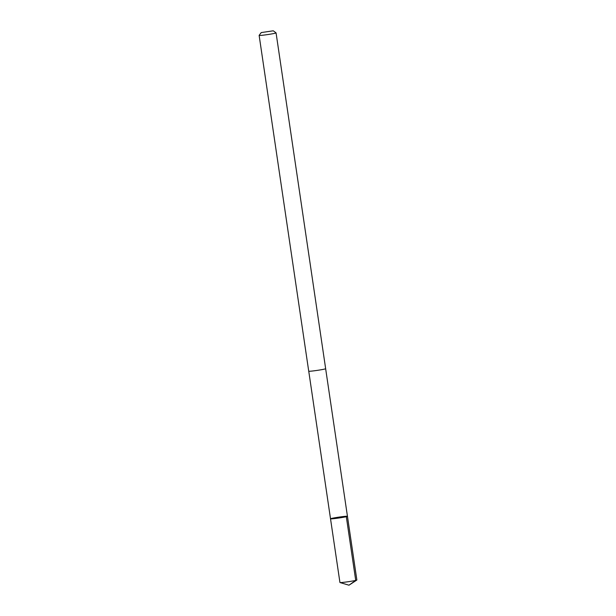 <?xml version="1.0" encoding="UTF-8"?>
<svg xmlns="http://www.w3.org/2000/svg" width="616" height="616" viewBox="0 0 616 616"><rect width="100%" height="100%" fill="white"/><g stroke="black" fill="none" stroke-linecap="round" stroke-linejoin="round"><path stroke-width="0.92" d="M338.199 517.232A8.555 0.431 171.6 0 1 347.447 516.3A8.555 0.431 171.6 0 1 339.054 517.979A8.555 0.431 171.6 0 1 330.522 518.803A8.555 0.431 171.6 0 1 338.199 517.232M339.932 582.505A8.562 0.431 -8.4 0 0 339.986 582.543A8.562 0.431 -8.4 0 0 349.18 581.573A8.562 0.431 -8.4 0 0 356.818 580.064A8.562 0.431 -8.4 0 0 356.864 580.01L347.447 516.3A8.555 0.431 171.6 0 1 339.054 517.979A8.555 0.431 171.6 0 1 330.522 518.803L339.932 582.505M330.522 518.803L308.747 371.225A8.562 0.431 -8.4 0 0 317.979 370.27A8.562 0.431 -8.4 0 0 325.656 368.699L276.068 32.894A8.562 0.431 -8.4 0 0 276.06 32.871L273.258 30.8L261.23 32.579L273.258 30.8M308.724 371.202L259.136 35.397A8.562 0.431 -8.4 0 0 259.136 35.397A8.562 0.431 -8.4 0 0 268.391 34.465A8.562 0.431 -8.4 0 0 276.068 32.894M356.818 580.064L348.979 585.2L355.717 580.395L346.308 516.693M348.979 585.2L339.986 582.543M325.648 368.73L347.447 516.3M261.23 32.579L259.144 35.374"/></g></svg>
